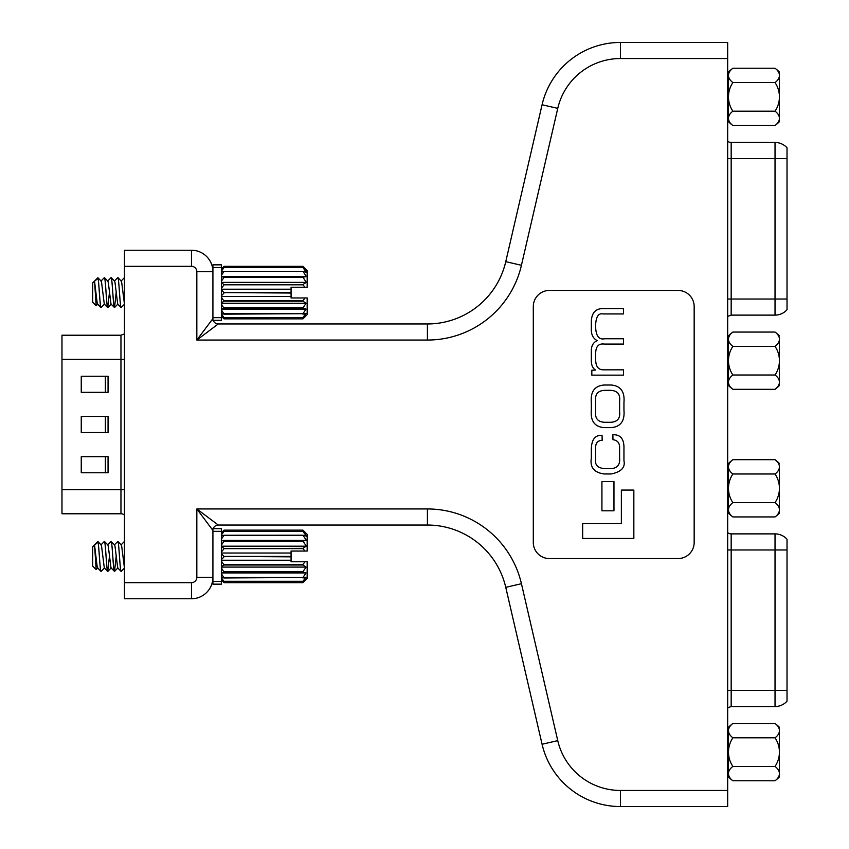 <?xml version="1.0" encoding="UTF-8"?>
<svg xmlns="http://www.w3.org/2000/svg" width="849" height="849" viewBox="0 0 849 849"><rect width="100%" height="100%" fill="white"/><g stroke="black" fill="none" stroke-linecap="round" stroke-linejoin="round"><path stroke-width="1.27" d="M787.023 309.747L787.023 147.811L787.023 309.747A16.089 16.089 0 0 1 775.031 315.117L731.169 315.117L727.678 316.401M731.169 142.452L731.169 158.54L775.031 158.54L775.031 142.452L731.169 142.452A5.359 5.359 0 0 1 727.678 141.167M727.678 158.54L731.169 158.54L731.169 299.028L787.023 299.028M727.678 121.004L728.484 121.004M728.484 72.749L728.484 75.402A25.47 12.735 0 0 0 732.889 82.555A25.47 25.47 0 0 0 728.484 96.871L728.484 72.08L727.678 72.749M727.678 336.565L728.484 336.565L728.484 360.687L728.484 339.218A25.47 12.735 0 0 0 732.889 346.371A25.47 25.47 0 0 0 732.889 375.014A25.47 12.735 180 0 0 728.484 382.167A25.47 12.735 180 0 0 732.889 389.33L775.02 389.33A25.47 12.735 180 0 0 779.424 382.167L779.424 339.218A25.47 12.735 0 0 0 775.02 332.055L732.889 332.055A25.47 12.735 0 0 0 728.484 339.218L728.484 336.565M727.678 384.82L728.484 384.82L728.484 360.687M307.158 561.773L305.056 561.773L307.158 561.773L307.158 578.477L302.944 582.679L224.04 582.679L221.366 579.782M221.366 532.811L224.04 530.137L221.366 532.97M97.815 567.875L96.16 569.541L92.668 566.06L92.668 546.756L97.868 541.556L98.038 542.14C99.004 546.268 100.044 572.396 101.042 571.419L104.512 567.875M96.16 569.541L94.547 545.069L98.038 542.14M101.063 571.419C100.065 572.396 99.015 545.801 98.038 542.033L97.868 541.556M94.547 545.069L97.136 566.389L97.593 567.875L101.042 571.419M100.935 544.941L104.385 541.397C105.509 540.452 106.624 572.364 107.738 571.419L109.436 556.498M97.911 541.556L101.158 544.941L101.604 546.427L104.289 567.875L107.738 571.419M104.385 541.397L107.865 544.941L108.311 546.427L110.996 567.875L114.551 571.377L116.143 556.498M104.416 541.397C105.531 540.452 106.645 572.364 107.77 571.419M107.643 544.941L111.113 541.397C112.206 540.452 113.32 572.364 114.445 571.419C113.352 572.364 112.238 540.452 111.113 541.397L114.573 544.941L115.018 546.427L117.693 567.875L121.142 571.419L124.623 567.875M114.339 544.941L117.82 541.397C118.913 540.452 120.027 572.364 121.142 571.419M121.174 571.419C120.049 572.364 118.934 540.452 117.82 541.397L121.269 544.941L121.715 546.427L124.442 567.928M121.046 544.941L124.442 541.407M306.691 551.043L291.069 551.043L291.069 556.848L224.04 556.413L291.069 556.413M303.677 530.869L306.425 533.894L302.944 531.442L306.404 536.122L302.944 535.21L306.362 540.357L302.944 541.036L306.298 546.183L302.944 548.348L304.823 551.043M224.04 530.137L302.944 530.137L307.158 534.339L307.158 551.043M221.366 534.997L224.04 531.442L302.944 531.442L224.04 531.442L221.366 533.289M302.944 535.252L224.04 535.252L302.944 535.21M302.944 541.184L224.04 541.184L302.944 541.036M302.944 548.634L224.04 548.634L302.944 548.348M224.04 564.458L302.944 564.458L302.944 564.999L224.04 564.999L221.366 560.987M224.04 571.717L302.944 571.717L302.944 572.279L224.04 572.279L221.366 567.822M224.04 577.511L302.944 577.511L224.04 577.967L221.366 573.574M224.04 581.289L302.944 581.289L224.04 581.544L221.366 577.691M224.04 535.21L221.366 535.899M221.366 539.179L224.04 535.252M224.04 541.036L221.366 540.516M221.366 545.1L224.04 541.184M224.04 548.348L221.366 546.65M221.366 552.158L224.04 548.634M224.04 556.413L221.366 553.697M221.366 559.629L224.04 556.848M221.366 566.75L224.04 564.999M221.366 572.82L224.04 572.279M221.366 577.256L224.04 577.967M221.366 579.644L224.04 581.544M291.069 556.848L291.069 561.773L305.056 561.773L302.944 564.458M302.944 564.999L306.096 567.079L302.944 571.717M302.944 572.279L306.043 572.916L302.944 577.511M302.944 577.967L306.001 577.15L302.944 581.289M302.944 581.544L305.98 579.368L302.944 582.679L224.04 582.679L221.366 580.005M306.043 572.916L221.366 572.916M306.096 567.079L221.366 567.079M291.069 560.234L221.366 560.234M291.069 553.028L221.366 553.028M306.298 546.183L221.366 546.183M306.362 540.357L221.366 540.357M775.02 389.33A35.552 35.552 0 0 0 779.424 385.488L779.424 382.167A25.47 12.735 180 0 0 775.02 375.014A25.47 25.47 0 0 0 775.02 346.371A25.47 12.735 0 0 0 779.424 339.218M775.02 346.371L732.889 346.371M775.02 375.014L732.889 375.014M732.889 389.33A35.552 35.552 0 0 1 728.484 385.488L728.484 382.167M787.023 701.189L787.023 539.253L787.023 701.189A16.089 16.089 0 0 1 775.031 706.548L731.169 706.548L727.678 707.833M731.169 533.883L731.169 549.972L775.031 549.972L775.031 533.883L731.169 533.883A5.359 5.359 0 0 1 727.678 532.599M727.678 549.972L731.169 549.972L731.169 690.46L787.023 690.46M727.678 512.435L728.484 512.435L728.484 509.782A25.47 12.735 180 0 0 732.889 516.945L775.02 516.945A25.47 12.735 180 0 0 779.424 509.782L779.424 466.833A25.47 12.735 0 0 0 775.02 459.67L732.889 459.67A25.47 12.735 0 0 0 728.484 466.833A25.47 12.735 0 0 0 732.889 473.986A25.47 25.47 0 0 0 728.484 488.313L728.484 463.512L728.484 488.313A25.47 25.47 0 0 0 732.889 502.629A25.47 12.735 180 0 0 728.484 509.782L728.484 488.313M727.678 464.18L728.484 464.18M727.678 727.996L728.484 727.996L728.484 752.129L728.484 730.649A25.47 12.735 0 0 0 732.889 737.802A25.47 25.47 0 0 0 732.889 766.445A25.47 12.735 180 0 0 728.484 773.598A25.47 12.735 180 0 0 732.889 780.762L775.02 780.762A25.47 12.735 180 0 0 779.424 773.598L779.424 730.649A25.47 12.735 0 0 0 775.02 723.486L732.889 723.486A25.47 12.735 0 0 0 728.484 730.649L728.484 727.996M727.678 776.251L728.484 776.251L728.484 752.129M779.424 75.402A25.47 12.735 0 0 1 775.02 82.555A25.47 25.47 0 0 1 775.02 111.198A25.47 12.735 180 0 1 779.424 118.351A25.47 12.735 180 0 1 775.02 125.514A35.552 35.552 0 0 0 779.424 121.672L779.424 75.402A25.47 12.735 0 0 0 775.02 68.238L732.889 68.238A25.47 12.735 0 0 0 728.484 75.402M775.02 82.555L732.889 82.555M732.889 125.514A35.552 35.552 0 0 1 728.484 121.672L728.484 96.871A25.47 25.47 0 0 0 732.889 111.198A25.47 12.735 180 0 0 728.484 118.351A25.47 12.735 180 0 0 732.889 125.514L775.02 125.514M775.02 111.198L732.889 111.198M61.977 359.35L61.977 513.783L120.961 513.783L120.961 359.35L61.977 359.35L61.977 335.217L120.961 335.217L124.442 333.933M120.961 513.783A5.359 5.359 0 0 1 124.442 515.067M108.056 472.755L81.249 472.755L81.249 456.677L108.056 456.677L108.056 472.755M108.056 392.323L81.249 392.323L81.249 376.245L108.056 376.245L108.056 392.323M108.056 432.544L81.249 432.544L81.249 416.456L108.056 416.456L108.056 432.544M105.382 456.677L105.382 472.755M105.382 376.245L105.382 392.323M105.382 416.456L105.382 432.544M124.442 266.321L124.442 250.232L191.471 250.232A21.448 21.448 0 0 1 212.919 271.68L196.83 271.68A5.359 5.359 0 0 0 191.471 266.321L124.442 266.321L124.442 582.679L191.471 582.679A5.359 5.359 0 0 0 196.83 577.32L196.83 508.954L218.278 525.043L427.408 525.043L427.408 508.954A96.521 96.521 0 0 1 521.435 583.709L557.751 740.625A64.344 64.344 0 0 0 620.439 790.461L727.678 790.461L727.678 58.539L620.439 58.539A64.344 64.344 0 0 0 557.751 108.375L521.435 265.291A96.521 96.521 0 0 1 427.408 340.046A96.521 96.521 0 0 0 521.435 265.291L505.76 261.662L542.076 104.745A80.432 80.432 0 0 1 620.439 42.45L727.678 42.45L727.678 58.539M196.83 577.32L212.919 577.32A21.448 21.448 0 0 1 191.471 598.768L124.442 598.768L124.442 582.679M557.751 740.625L542.076 744.255A80.432 80.432 0 0 0 620.439 806.55L727.678 806.55L620.439 806.55A80.432 80.432 0 0 1 542.076 744.255L505.76 587.338A80.432 80.432 0 0 0 427.408 525.043A80.432 80.432 0 0 1 505.76 587.338L521.435 583.709M727.678 790.461L727.678 806.55M196.83 271.68L196.83 340.046L218.278 323.957L427.408 323.957A80.432 80.432 0 0 0 505.76 261.662A80.432 80.432 0 0 1 427.408 323.957L427.408 340.046L196.83 340.046L212.919 318.598M533.299 542.469A16.089 16.089 0 0 0 549.388 558.557L678.086 558.557A16.089 16.089 0 0 0 694.164 542.469L694.164 306.531A16.089 16.089 0 0 0 678.086 290.443L549.388 290.443A16.089 16.089 0 0 0 533.299 306.531L533.299 542.469M212.919 530.402L196.83 508.954L427.408 508.954M582.658 538.446L633.842 538.446L633.842 490.064L621.362 490.064L621.362 523.546L582.658 523.546L582.658 538.446M601.93 510.811L613.965 510.811L613.965 481.542L601.93 481.542L601.93 510.811M591.329 410.131C590.395 421.019 594.682 426.856 604.17 427.631L611.11 427.631C620.598 426.856 624.885 421.019 623.951 410.131L623.951 402.511C624.885 391.622 620.598 385.786 611.11 385.011L604.17 385.011C594.682 385.786 590.395 391.622 591.329 402.511L591.329 410.131M595.669 400.898L595.669 411.744C594.916 418.366 597.855 421.879 604.477 422.293L610.802 422.293C617.435 421.879 620.364 418.366 619.611 411.744L619.611 400.898C620.364 394.276 617.435 390.763 610.802 390.349L604.477 390.349C597.855 390.763 594.916 394.276 595.669 400.898M591.827 375.152L623.453 375.152L623.453 369.824L603.607 369.824C598.418 369.909 595.775 366.577 595.669 359.838L595.669 354.5C595.478 346.774 598.343 343.304 604.297 344.078L623.453 344.078L623.453 338.751L604.732 338.751C599.161 339.918 596.147 336.278 595.669 327.831L595.669 324.053C596.242 316.433 598.641 313.058 602.864 313.939L623.453 313.939L623.453 308.601L602.249 308.601C595.011 308.93 591.371 313.546 591.329 322.44L591.329 328.892C591.127 334.527 593.08 338.443 597.155 340.608C593.26 342.434 591.318 345.851 591.329 350.849L591.329 359.467C591.084 364.55 592.496 368.084 595.542 370.068L591.827 370.196L591.827 375.152M612.978 439.729C617.764 440.281 619.972 443.327 619.611 448.845L619.611 457.834C620.258 464.658 617.361 468.255 610.93 468.627L604.297 468.627C597.484 467.895 594.608 464.647 595.669 458.895L595.669 449.089C595.202 443.486 597.378 440.557 602.185 440.281L602.058 435.325C595.128 434.975 591.551 439.58 591.329 449.153L591.329 458.089C589.853 467.29 594.109 472.585 604.106 473.965L611.174 473.965C621.171 471.927 625.426 467.502 623.951 460.689L623.951 448.654C624.248 439.06 620.555 434.433 612.851 434.762L612.978 439.729M218.278 323.957A5.359 5.359 0 0 1 213.205 320.338A5.359 5.359 0 0 0 218.278 323.957M213.205 528.662A5.359 5.359 0 0 1 218.278 525.043A5.359 5.359 0 0 0 213.205 528.662M775.02 516.945A35.552 35.552 0 0 0 779.424 513.104L779.424 509.782A25.47 12.735 180 0 0 775.02 502.629A25.47 25.47 0 0 0 775.02 473.986A25.47 12.735 0 0 0 779.424 466.833M775.02 473.986L732.889 473.986M775.02 502.629L732.889 502.629M732.889 516.945A35.552 35.552 0 0 1 728.484 513.104L728.484 509.782M212.919 264.846L221.366 264.846L221.366 267.52L212.919 267.52L212.919 264.846M221.366 317.664L221.366 320.338L212.919 320.338L212.919 317.664L221.366 317.664L221.366 267.52M212.919 317.664L212.919 267.52M212.919 528.662L221.366 528.662L221.366 531.336L212.919 531.336L212.919 528.662M221.366 581.48L221.366 584.154L212.919 584.154L212.919 581.48L221.366 581.48L221.366 531.336M212.919 581.48L212.919 531.336M775.02 780.762A35.552 35.552 0 0 0 779.424 776.92L779.424 773.598A25.47 12.735 180 0 0 775.02 766.445A25.47 25.47 0 0 0 775.02 737.802A25.47 12.735 0 0 0 779.424 730.649M775.02 737.802L732.889 737.802M775.02 766.445L732.889 766.445M732.889 780.762A35.552 35.552 0 0 1 728.484 776.92L728.484 773.598M307.158 297.957L305.056 297.957L307.158 297.957L307.158 314.661L302.944 318.863L224.04 318.863L221.366 315.966M221.366 268.995L224.04 266.321L221.366 269.154M97.815 304.059L96.16 305.725L92.668 302.244L92.668 282.94L97.868 277.74L98.038 278.323C99.004 282.452 100.044 308.58 101.042 307.603L104.512 304.059M96.16 305.725L94.547 281.252L98.038 278.323M101.063 307.603C100.065 308.58 99.015 281.985 98.038 278.217L97.868 277.74M94.547 281.252L97.136 302.573L97.593 304.059L101.042 307.603M100.935 281.125L104.385 277.581C105.509 276.636 106.624 308.548 107.738 307.603L109.436 292.682M97.911 277.74L101.158 281.125L101.604 282.611L104.289 304.059L107.738 307.603M104.385 277.581L107.865 281.125L108.311 282.611L110.996 304.059L114.551 307.561L116.143 292.682M104.416 277.581C105.531 276.636 106.645 308.548 107.77 307.603M107.643 281.125L111.113 277.581C112.206 276.636 113.32 308.548 114.445 307.603C113.352 308.548 112.238 276.636 111.113 277.581L114.573 281.125L115.018 282.611L117.693 304.059L121.142 307.603L124.623 304.059M114.339 281.125L117.82 277.581C118.913 276.636 120.027 308.548 121.142 307.603M121.174 307.603C120.049 308.548 118.934 276.636 117.82 277.581L121.269 281.125L121.715 282.611L124.442 304.112M121.046 281.125L124.442 277.591M306.691 287.227L291.069 287.227L291.069 293.032L224.04 292.597L291.069 292.597M303.677 267.053L306.425 270.078L302.944 267.626L306.404 272.306L302.944 271.393L306.362 276.541L302.944 277.22L306.298 282.367L302.944 284.532L304.823 287.227M224.04 266.321L302.944 266.321L307.158 270.523L307.158 287.227M221.366 271.181L224.04 267.626L302.944 267.626L224.04 267.626L221.366 269.473M221.366 275.363L224.04 271.436L302.944 271.393L224.04 271.436L221.366 272.083M302.944 277.368L224.04 277.368L302.944 277.22M302.944 284.818L224.04 284.818L302.944 284.532M224.04 300.642L302.944 300.642L302.944 301.183L224.04 301.183L221.366 297.171M224.04 307.911L302.944 307.911L302.944 308.463L224.04 308.463L221.366 304.006M224.04 313.695L302.944 313.695L224.04 314.151L221.366 309.758M224.04 317.473L302.944 317.473L224.04 317.728L221.366 313.875M224.04 277.22L221.366 276.7M221.366 281.284L224.04 277.368M224.04 284.532L221.366 282.834M221.366 288.342L224.04 284.818M224.04 292.597L221.366 289.88M221.366 295.813L224.04 293.032M221.366 302.934L224.04 301.183M221.366 309.004L224.04 308.463M221.366 313.44L224.04 314.151M221.366 315.828L224.04 317.728M291.069 293.032L291.069 297.957L305.056 297.957L302.944 300.642M302.944 301.183L306.096 303.273L302.944 307.911M302.944 308.463L306.043 309.1L302.944 313.695M302.944 314.151L306.001 313.334L302.944 317.473M302.944 317.728L305.98 315.552L302.944 318.863L224.04 318.863L221.366 316.189M306.043 309.1L221.366 309.1M306.096 303.273L221.366 303.273M291.069 296.418L221.366 296.418M291.069 289.212L221.366 289.212M306.298 282.367L221.366 282.367M306.362 276.541L221.366 276.541M775.031 315.117L775.031 158.54L787.023 158.54M727.678 299.028L731.169 299.028L731.169 315.117M775.031 706.548L775.031 549.972L787.023 549.972M727.678 690.46L731.169 690.46L731.169 706.548M61.977 489.65L124.442 489.65M120.961 335.217L120.961 359.35L124.442 359.35M212.919 577.32A21.448 21.448 0 0 1 191.471 598.768L191.471 582.679M557.751 108.375L542.076 104.745A80.432 80.432 0 0 1 620.439 42.45L620.439 58.539M191.471 266.321L191.471 250.232A21.448 21.448 0 0 1 212.919 271.68M620.439 806.55L620.439 790.461M787.023 147.811A16.089 16.089 0 0 0 775.031 142.452M111.219 567.875L107.855 571.377M117.915 567.875L114.551 571.377M779.424 335.896A35.552 35.552 0 0 0 775.02 332.055M732.889 332.055A35.552 35.552 0 0 0 728.484 335.896M787.023 539.253A16.089 16.089 0 0 0 775.031 533.883M779.424 72.08A35.552 35.552 0 0 0 775.02 68.238M732.889 68.238A35.552 35.552 0 0 0 728.484 72.08M779.424 463.512A35.552 35.552 0 0 0 775.02 459.67M732.889 459.67A35.552 35.552 0 0 0 728.484 463.512M779.424 727.328A35.552 35.552 0 0 0 775.02 723.486M732.889 723.486A35.552 35.552 0 0 0 728.484 727.328M111.219 304.059L107.855 307.561M117.915 304.059L114.551 307.561"/></g></svg>
